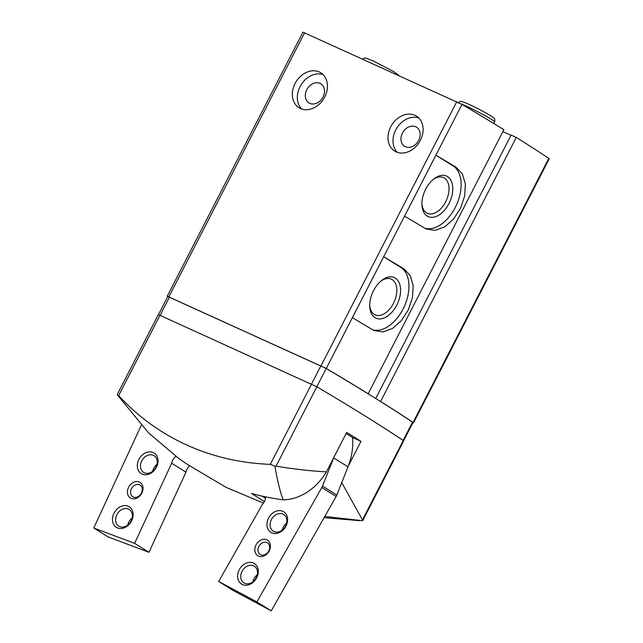 <?xml version="1.0" encoding="UTF-8"?>
<svg xmlns="http://www.w3.org/2000/svg" width="643" height="643" viewBox="0 0 643 643"><rect width="100%" height="100%" fill="white"/><g stroke="black" fill="none" stroke-linecap="round" stroke-linejoin="round"><path stroke-width="0.96" d="M306.799 89.69A11.252 8.873 -58.1 0 0 308.97 102.92A11.252 8.873 -58.1 0 0 322.448 98.049A11.252 8.873 -58.1 0 0 320.849 83.807A11.252 8.873 -58.1 0 0 306.799 89.69M402.454 133.045A11.252 8.873 -58.1 0 0 404.616 146.274A11.252 8.873 -58.1 0 0 418.095 141.404A11.252 8.873 -58.1 0 0 416.503 127.161A11.252 8.873 -58.1 0 0 402.454 133.045M352.38 317.706A521.754 33.106 27.2 0 1 372.538 329.73L374.218 330.615L383.075 331.909L392.535 328.436L401.328 320.712L408.297 309.918L412.468 297.621L413.176 285.58L410.194 275.509L403.86 268.79A521.754 33.106 -152.8 0 0 383.694 256.766L352.38 317.706M412.894 422.692L413.513 422.853L413.087 422.475A521.754 33.106 -152.8 0 0 380.592 401.473L380.23 401.304A521.256 33.074 -152.8 0 0 367.804 393.58L368.174 393.749L503.879 129.685A521.754 33.106 -152.8 0 0 461.971 104.415L302.941 32.15L167.236 296.214L167.662 296.592A521.754 33.106 -152.8 0 0 167.727 296.632M368.174 393.749A521.754 33.106 -152.8 0 0 326.266 368.479L167.236 296.214M404.576 216.144A521.754 33.106 27.2 0 1 424.734 228.169L426.413 229.045L435.271 230.347L444.731 226.866L453.524 219.15L460.492 208.356L464.664 196.059L465.371 184.019L462.389 173.94L456.056 167.228A521.754 33.106 -152.8 0 0 435.89 155.204L404.576 216.144M263.493 503.091L226.24 487.434L187.515 464.479A349.768 275.855 121.9 0 1 177.653 457.527L148.694 433.028L117.259 394.746L118.666 395.622L159.938 315.319L158.258 314.716L117.243 394.521M346.103 433.511L352.477 437.473L361.004 441.339A521.393 33.082 -152.8 0 0 346.665 432.426L326.395 471.874A50.347 39.705 121.9 0 1 283.145 499.82A349.768 275.855 121.9 0 1 251.526 493.494L264.257 501.492M341.738 482.644L362.475 519.898L403.265 440.527L403.7 440.913L362.684 520.717L324.795 516.45M118.666 395.622A335.325 264.466 121.9 0 0 270.309 464.359L274.899 466.199C277.446 480.892 280.195 492.096 283.145 499.82M348.329 465.99L361.004 441.339M403.265 440.527A521.393 33.082 -152.8 0 0 316.846 386.781L159.938 315.319M274.899 466.199L276.056 466.151C293.706 469.085 310.481 470.998 326.395 471.874M362.475 519.898L362.556 520.717M367.804 393.58A521.256 33.074 -152.8 0 0 326.202 368.487L167.791 296.503L158.427 314.716M413.513 422.853L549.226 158.789L548.792 158.411A521.754 33.106 -152.8 0 0 516.305 137.409L511.129 135.062L375.737 398.499M380.592 401.473L516.305 137.409M511.016 135.279L502.898 131.598M295.049 83.518A20.592 16.244 -58.1 0 0 299.019 107.735A20.592 16.244 -58.1 0 0 323.686 98.821A20.592 16.244 -58.1 0 0 320.769 72.755A20.592 16.244 -58.1 0 0 295.049 83.518M390.703 126.872A20.592 16.244 -58.1 0 0 394.665 151.089A20.592 16.244 -58.1 0 0 419.332 142.175A20.592 16.244 -58.1 0 0 416.423 116.11A20.592 16.244 -58.1 0 0 390.703 126.872M403.603 440.768L412.959 422.555L412.525 422.178A521.256 33.074 -152.8 0 0 380.23 401.304M396.771 305.112A22.264 13.616 -65.6 0 1 380.085 318.912A22.264 13.616 -65.6 0 1 369.733 306.406A22.264 13.616 -65.6 0 1 381.395 280.669A22.264 13.616 -65.6 0 1 398.314 281.184A22.264 13.616 -65.6 0 1 396.771 305.112M372.546 329.738A34.328 20.994 114.4 0 0 404.27 306.55A34.328 20.994 114.4 0 0 400.806 267.408L383.694 256.766M424.742 228.177A34.328 20.994 114.4 0 0 456.466 204.988A34.328 20.994 114.4 0 0 453.002 165.846L435.89 155.204M448.967 203.55A22.264 13.616 -65.6 0 1 432.281 217.35A22.264 13.616 -65.6 0 1 421.929 204.844A22.264 13.616 -65.6 0 1 433.599 179.108A22.264 13.616 -65.6 0 1 450.51 179.622A22.264 13.616 -65.6 0 1 448.967 203.55M432.843 179.743A19.603 11.984 -65.6 0 1 443.525 177.597A19.603 11.984 -65.6 0 1 445.663 201.814A19.603 11.984 -65.6 0 1 427.338 213.299A19.603 11.984 -65.6 0 1 421.912 203.855M380.648 281.304A19.603 11.984 -65.6 0 1 391.33 279.158A19.603 11.984 -65.6 0 1 393.468 303.375A19.603 11.984 -65.6 0 1 375.142 314.869A19.603 11.984 -65.6 0 1 369.717 305.417M418.746 117.958A20.592 16.244 -58.1 0 0 395.718 129.99A20.592 16.244 -58.1 0 0 397.358 152.359M323.099 74.604A20.592 16.244 -58.1 0 0 300.064 86.636A20.592 16.244 -58.1 0 0 301.704 109.005M265.591 496.87A9.155 7.218 -58.1 0 1 262.424 504.377L218.684 581.465L256.895 601.936L271.233 610.85L336.152 496.436A9.155 7.218 -58.1 0 0 336.844 495.006L348.008 466.826A57.669 45.484 -58.1 0 0 352.477 437.473M256.895 601.936L321.813 487.523A9.155 7.218 -58.1 0 0 322.505 486.092L333.669 457.912A57.669 45.484 -58.1 0 0 333.998 457.077M262.143 496.131L265.487 498.212M218.684 581.465L233.015 590.387L271.233 610.85M256.252 544.525A9.155 7.218 -58.1 0 0 261.894 556.533A9.155 7.218 -58.1 0 0 269.714 542.748A9.155 7.218 -58.1 0 0 256.252 544.525M239.509 569.28A12.129 9.565 -58.1 0 0 246.984 585.186A12.129 9.565 -58.1 0 0 257.345 566.925A12.129 9.565 -58.1 0 0 239.509 569.28M268.854 517.551A12.129 9.565 -58.1 0 0 276.337 533.465A12.129 9.565 -58.1 0 0 286.698 515.204A12.129 9.565 -58.1 0 0 268.854 517.551M286.657 523A9.838 7.764 -58.1 0 0 283.595 526.577A9.838 7.764 -58.1 0 0 282.269 530.057M271.643 519.15A9.838 7.764 -58.1 0 0 273.291 531.174A9.838 7.764 -58.1 0 0 285.082 526.914A9.838 7.764 -58.1 0 0 283.692 514.456A9.838 7.764 -58.1 0 0 271.643 519.15M257.313 574.729A9.838 7.764 -58.1 0 0 254.242 578.306A9.838 7.764 -58.1 0 0 252.924 581.786M242.298 570.871A9.838 7.764 -58.1 0 0 243.946 582.896A9.838 7.764 -58.1 0 0 255.729 578.636A9.838 7.764 -58.1 0 0 254.339 566.186A9.838 7.764 -58.1 0 0 242.298 570.871M259.041 546.116A6.864 5.417 -58.1 0 0 260.19 554.507A6.864 5.417 -58.1 0 0 268.412 551.533A6.864 5.417 -58.1 0 0 267.44 542.845A6.864 5.417 -58.1 0 0 259.041 546.116M189.42 465.886A9.155 7.218 121.9 0 0 186.004 472.155L148.951 552.281L108.112 536.913L93.774 527.999L141.179 425.497M186.004 472.155L171.665 463.241A9.155 7.218 121.9 0 1 175.949 456.241M171.665 463.241L134.612 543.359L93.774 527.999M148.951 552.281L134.612 543.359M142.039 492.755A9.155 7.218 121.9 0 1 128.512 496.075A9.155 7.218 121.9 0 1 135.134 481.752A9.155 7.218 121.9 0 1 142.039 492.755M131.815 520.46A12.129 9.565 121.9 0 1 113.899 524.865A12.129 9.565 121.9 0 1 122.676 505.88A12.129 9.565 121.9 0 1 131.815 520.46M156.675 466.705A12.129 9.565 121.9 0 1 138.759 471.11A12.129 9.565 121.9 0 1 147.536 452.125A12.129 9.565 121.9 0 1 156.675 466.705M156.169 466.81A9.838 7.764 121.9 0 1 143.654 472.412A9.838 7.764 121.9 0 1 142.264 459.954A9.838 7.764 121.9 0 1 154.055 455.702A9.838 7.764 121.9 0 1 156.169 466.81M152.632 471.303A9.838 7.764 121.9 0 1 157.021 464.246M131.309 520.565A9.838 7.764 121.9 0 1 118.794 526.167A9.838 7.764 121.9 0 1 117.404 513.717A9.838 7.764 121.9 0 1 129.187 509.457A9.838 7.764 121.9 0 1 131.309 520.565M127.772 525.058A9.838 7.764 121.9 0 1 132.161 518.001M141.532 492.851A6.864 5.417 121.9 0 1 132.796 496.766A6.864 5.417 121.9 0 1 131.823 488.077A6.864 5.417 121.9 0 1 140.053 485.103A6.864 5.417 121.9 0 1 141.532 492.851M326.266 368.479L461.971 104.415M276.056 466.151L316.846 386.781M270.309 464.359L311.582 384.056M413.087 422.475L548.792 158.411M321.05 365.779L456.763 101.715M168.9 296.809L304.605 32.753M412.525 422.178L403.137 440.439M326.202 368.487L316.814 386.764M320.929 365.763L311.542 384.04M169.471 297.106L160.075 315.383M403.86 268.79L400.806 267.408M456.056 167.228L453.002 165.846M321.813 487.523L336.152 496.436M322.505 486.092L336.844 495.006M333.669 457.912L348.008 466.826M460.87 103.788A20.592 1.31 27.2 0 1 481.744 113.851A20.592 1.31 27.2 0 1 494.628 121.889L493.8 123.504M324.096 517.679L359.63 520.661M362.748 59.1L364.34 58.127L365.795 58.079L372.86 60.763L393.974 71.759L398.829 75.456M457.993 103.057C459.367 101.546 460.517 101.007 461.449 101.433C465.186 102.502 470.668 104.922 477.886 108.683C486.502 113.088 491.887 116.27 494.049 118.248C494.845 118.674 495.038 119.887 494.628 121.889"/></g></svg>

